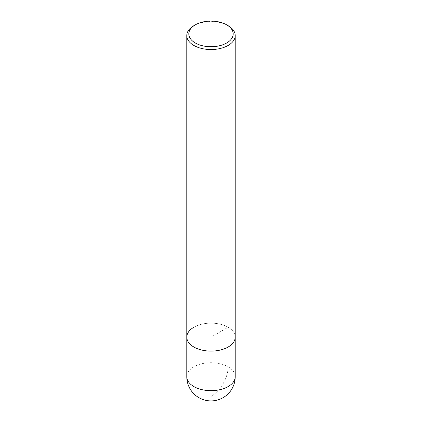 <?xml version="1.0" encoding="UTF-8"?>
<svg xmlns="http://www.w3.org/2000/svg" width="422" height="422" viewBox="0 0 422 422"><rect width="100%" height="100%" fill="white"/><g stroke="black" fill="none" stroke-linecap="round" stroke-linejoin="round"><path stroke-width="0.32" stroke-dasharray="2.11 1.58" d="M193.872 327.245A24.218 13.984 180 0 1 220.268 324.212A24.218 13.984 180 0 1 235.218 337.131A24.218 13.984 0 0 0 220.268 324.212A24.218 13.984 0 0 0 193.872 327.245A24.218 13.984 0 0 0 186.782 337.131M193.872 25.679A24.218 13.984 180 0 1 228.128 25.679M228.128 366.792L228.128 327.245L211 337.131L211 396.458A24.218 13.984 120 0 0 228.128 366.792M235.218 376.682A24.218 13.984 0 0 0 220.268 363.764A24.218 13.984 0 0 0 193.872 366.792A24.218 13.984 0 0 0 186.782 376.682"/><path stroke-width="0.63" d="M186.782 35.564A24.218 13.984 180 0 1 193.872 25.679L195.302 24.856A22.202 12.818 180 0 1 226.698 24.856L228.128 25.679A24.218 13.984 180 0 1 235.218 35.564A24.218 13.984 180 0 1 228.128 45.455A24.218 13.984 180 0 1 201.732 48.483A24.218 13.984 180 0 1 186.782 35.564L186.782 337.131A24.218 13.984 0 0 0 201.732 350.049A24.218 13.984 0 0 0 228.128 347.021A24.218 13.984 0 0 0 235.218 337.131A24.218 13.984 180 0 1 228.128 347.021A24.218 13.984 180 0 1 201.732 350.049A24.218 13.984 180 0 1 186.782 337.131A24.218 13.984 180 0 1 193.872 327.245M193.872 25.679L195.302 24.856A22.202 12.818 180 0 0 195.302 42.981A22.202 12.818 180 0 0 226.698 42.981A22.202 12.818 180 0 0 226.698 24.856M186.782 337.131L186.782 376.682A24.218 13.984 0 0 0 201.732 389.601A24.218 13.984 0 0 0 228.128 386.568A24.218 13.984 0 0 0 235.218 376.682L235.218 35.564M186.782 376.682A24.218 24.218 0 0 0 223.111 397.656A24.218 24.218 0 0 0 235.218 376.682"/></g></svg>
